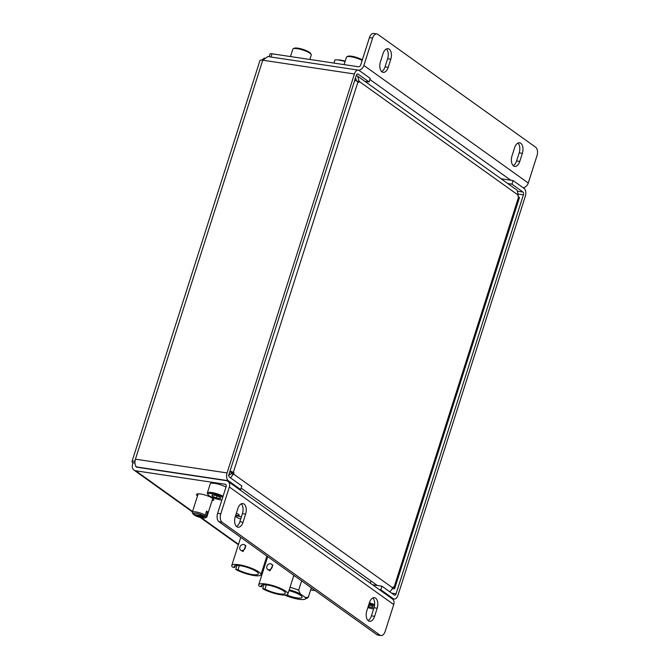 <?xml version="1.0" encoding="UTF-8"?>
<svg xmlns="http://www.w3.org/2000/svg" width="669" height="669" viewBox="0 0 669 669"><rect width="100%" height="100%" fill="white"/><g stroke="black" fill="none" stroke-linecap="round" stroke-linejoin="round"><path stroke-width="1" d="M229.835 471.687A2.183 0.502 -162.3 0 1 230.68 472.13L231.474 472.699L231.123 473.786L233.74 474.179L392.854 587.976L393.205 586.889L393.991 587.457L518.667 196.803A5.385 1.229 17.7 0 1 519.395 197.781L394.718 588.427A5.385 1.229 -162.3 0 0 393.991 587.457M518.667 196.803L517.873 196.243L518.224 195.156L359.111 81.359L356.468 81.024M231.474 472.699L234.091 473.092L230.487 477.867M356.251 75.58L357.672 76.199L359.111 81.359L358.76 82.438L357.974 81.877L233.297 472.523A5.385 1.229 -162.3 0 0 230.061 470.968M234.091 473.092L233.297 472.523M354.737 80.313A5.385 1.229 17.7 0 1 357.974 81.877M392.586 588.737A5.385 1.229 -162.3 0 0 394.718 588.427M356.485 80.966L355.139 78.516M355.808 78.808L355.298 78.557M357.672 76.199L517.112 190.23L518.224 195.156M392.854 587.976L389.86 591.848M228.48 475.391L231.123 473.786M362.146 60.444A9.675 2.208 -162.3 0 0 350.891 56.723A9.675 2.208 -162.3 0 0 346.86 56.79L347.897 56.288A8.814 2.007 17.7 0 1 351.568 56.229A8.814 2.007 17.7 0 1 362.322 59.901M346.86 56.79A9.675 2.208 -162.3 0 0 346.442 57.2L344.083 64.609M345.171 61.188A10.612 2.417 -162.3 0 0 338.255 59.875A10.612 2.417 -162.3 0 0 338.021 59.867M345.104 61.406L337.862 59.859L334.952 59.884L333.931 63.078M222.727 497.326A8.814 2.007 -162.3 0 0 211.939 493.638A8.814 2.007 -162.3 0 0 207.984 494.592A8.814 2.007 -162.3 0 0 220.645 499.86A8.814 2.007 -162.3 0 0 221.874 500.002M207.984 494.592L207.423 493.58A9.675 2.208 17.7 0 1 207.331 493.003A9.675 2.208 17.7 0 1 211.772 492.535A9.675 2.208 17.7 0 1 223.061 496.273M228.831 475.141L229.434 473.242A5.377 1.229 -162.3 0 0 229.417 473M225.988 487.091A9.675 2.208 -162.3 0 0 214.699 483.361A9.675 2.208 -162.3 0 0 210.258 483.829L207.331 493.003M212.098 494.901L212.19 496.13L216.388 497.97L220.486 498.589L220.394 497.36L216.204 495.52L212.098 494.901M212.558 494.976L212.19 496.13M217.049 495.896L216.388 497.97M212.073 500.588A9.065 2.066 -162.3 0 0 213.762 499.96A9.065 2.066 -162.3 0 0 212.541 498.321A9.065 2.066 -162.3 0 0 203.108 494.5A9.065 2.066 -162.3 0 0 196.485 494.45A9.065 2.066 -162.3 0 0 197.506 495.938M235.747 515.163A4.482 1.02 -162.3 0 0 239.176 515.222A4.482 1.02 -162.3 0 0 238.574 514.411A4.482 1.02 -162.3 0 0 236.349 513.29M241.367 517.003A4.482 1.02 -162.3 0 0 236.032 516.351A4.482 1.02 -162.3 0 0 236.634 517.17A4.482 1.02 -162.3 0 0 240.756 518.918M315.275 590.643L310.633 589.949M134.787 461.2L134.987 461.342A6.063 3.412 -81.5 0 1 135.431 459.168L134.787 461.2A6.063 1.38 -162.3 0 0 132.002 461.493A6.063 1.38 -162.3 0 0 132.822 462.588L132.562 464.428A6.063 4.817 -54.4 0 0 133.992 470.098A6.063 4.817 -54.4 0 0 135.723 470.792L225.035 484.214A2.183 1.739 125.6 0 1 225.662 484.465A2.183 1.739 125.6 0 1 226.181 486.505L217.617 513.332L220.787 513.809A6.556 3.688 98.5 0 0 222.083 522.205L380.009 635.149A6.556 3.688 98.5 0 0 380.97 635.55A6.556 3.688 98.5 0 0 385.177 631.377L393.74 604.559A6.063 4.817 -54.4 0 0 392.31 598.88L227.92 481.304A6.063 4.817 125.6 0 1 229.35 486.982L220.787 513.809M132.002 461.493L259.973 60.503A6.063 1.38 17.7 0 1 262.758 60.21L267.859 56.539L358.3 70.12A6.063 3.412 98.5 0 0 354.411 73.983L227.084 472.941A6.063 3.412 98.5 0 0 228.28 480.702L240.673 489.566L241.827 485.97L229.425 477.106A2.183 1.229 98.5 0 1 228.999 474.304L356.318 75.346A2.183 1.229 98.5 0 1 357.723 73.958A2.183 1.229 98.5 0 1 358.049 74.092L357.38 73.991M396.081 593.804L523.409 194.846A2.183 1.229 98.5 0 0 522.974 192.053L511.952 184.167L513.098 180.571L524.128 188.449A6.063 3.412 98.5 0 1 525.324 196.218L397.996 595.176A6.063 3.412 98.5 0 1 394.108 599.031A6.063 3.412 98.5 0 1 393.213 598.663L380.812 589.799L381.966 586.195L394.359 595.067A2.183 1.229 98.5 0 0 394.677 595.201A2.183 1.229 98.5 0 0 396.081 593.804L391.674 593.144M135.623 465.691A2.183 1.739 -54.4 0 0 136.25 466.945A2.183 1.739 -54.4 0 0 136.877 467.196L226.189 480.618A6.063 4.817 125.6 0 1 227.92 481.304M134.962 463.065L133.089 462.781M222.083 522.205L218.914 521.728L376.831 634.672L380.009 635.149M237.855 508.565A7.869 4.424 -81.5 0 1 242.906 503.565A7.869 4.424 -81.5 0 1 245.615 514.118L243.031 522.221A7.869 4.424 -81.5 0 1 237.98 527.222A7.869 4.424 -81.5 0 1 235.271 516.669L237.855 508.565M369.422 602.66A7.869 4.424 -81.5 0 1 374.473 597.66A7.869 4.424 -81.5 0 1 377.182 608.213L374.598 616.316A7.869 4.424 -81.5 0 1 369.547 621.317A7.869 4.424 -81.5 0 1 366.829 610.764L369.422 602.66M241.241 503.849A7.869 4.424 -81.5 0 1 242.446 513.641L239.862 521.745A7.869 4.424 -81.5 0 1 236.475 526.453M372.8 597.944A7.869 4.424 -81.5 0 1 374.013 607.736L371.42 615.84A7.869 4.424 -81.5 0 1 368.042 620.548M218.914 521.728A6.556 3.688 -81.5 0 1 217.617 513.332M380.97 635.55L377.801 635.073A6.556 3.688 -81.5 0 1 376.831 634.672M137.028 467.221L136.627 466.937A6.063 3.412 -81.5 0 1 134.987 461.342M240.673 489.566L239.151 489.34M379.29 589.565L380.812 589.799M372.616 584.79L381.966 586.195M364.864 81.342L369.071 81.978L370.216 78.382L359.194 70.496A6.063 3.412 98.5 0 0 358.3 70.12M369.071 81.978L358.049 74.092M264.406 58.036L261.796 60.101M501.081 178.765L513.098 180.571M507.754 183.54L511.952 184.167M269.164 56.731L270.033 53.997A4.374 0.995 17.7 0 1 272.04 53.788L358.266 66.741A2.183 1.739 125.6 0 0 360.708 64.977L369.439 37.623A6.556 3.688 -81.5 0 1 373.645 33.45L376.814 33.927A6.556 3.688 98.5 0 0 372.608 38.1L369.439 37.623M358.818 70.278A6.063 4.817 125.6 0 0 363.877 65.453L372.608 38.1M376.814 33.927A6.556 3.688 98.5 0 1 377.784 34.328L535.71 147.272A6.556 3.688 98.5 0 1 536.998 155.668L528.267 183.03A6.063 4.817 -54.4 0 1 523.258 187.838M517.973 143.082A7.869 4.424 -81.5 0 1 519.177 152.867L516.585 160.97A7.869 4.424 -81.5 0 1 513.207 165.686M386.406 48.988A7.869 4.424 -81.5 0 1 387.61 58.772L385.026 66.875A7.869 4.424 -81.5 0 1 381.639 71.591M519.763 161.446L522.347 153.343A7.869 4.424 98.5 0 0 519.637 142.79A7.869 4.424 98.5 0 0 514.586 147.79L512.002 155.902A7.869 4.424 98.5 0 0 514.712 166.456A7.869 4.424 98.5 0 0 519.763 161.446L516.585 160.97M388.196 67.352L390.788 59.248A7.869 4.424 98.5 0 0 388.07 48.695A7.869 4.424 98.5 0 0 383.019 53.696L380.435 61.807A7.869 4.424 98.5 0 0 383.145 72.361A7.869 4.424 98.5 0 0 388.196 67.352L385.026 66.875M293.248 48.737L294.285 48.235A8.814 2.007 17.7 0 1 297.956 48.176A8.814 2.007 17.7 0 1 310.617 53.445L311.169 54.457A9.675 2.208 -162.3 0 0 297.279 48.67A9.675 2.208 -162.3 0 0 293.248 48.737A9.675 2.208 -162.3 0 0 292.83 49.146L290.471 56.556M309.856 59.466L311.269 55.025A9.675 2.208 -162.3 0 0 311.169 54.457M295.088 576.201A19.644 4.474 -162.3 0 0 293.683 575.808M311.152 588.335A19.644 4.474 -162.3 0 0 311.93 588.252M367.85 607.569A8.814 2.007 -162.3 0 0 373.018 608.832A8.814 2.007 -162.3 0 0 373.628 608.915M374.448 605.93A8.814 2.007 -162.3 0 0 369.071 603.747M368.142 606.674L372.859 607.561L372.767 606.34L368.803 604.6M369.388 602.761A9.675 2.208 17.7 0 1 374.598 604.809M369.422 604.868L368.753 606.95M192.363 512.747A7.643 1.739 17.7 0 1 192.287 512.295A7.643 1.739 17.7 0 1 195.8 511.919A7.643 1.739 17.7 0 1 205.224 515.163L203.995 516.042L193.425 514.453A6.556 1.497 -162.3 0 1 193.073 514.026L192.363 512.747M193.918 514.076L194.503 515.222A6.556 1.497 -162.3 0 0 202.481 517.94A6.556 1.497 -162.3 0 0 205.216 517.898A6.556 1.497 -162.3 0 0 205.074 516.811L206.303 515.933A7.643 1.739 17.7 0 1 206.855 516.945A7.643 1.739 17.7 0 1 206.529 517.262L205.216 517.898M203.92 516.803L196.251 515.657L202.398 517.89L203.92 516.803M194.503 515.222L205.074 516.811M206.328 511.693L207.591 511.877A7.643 1.739 -162.3 0 0 206.52 511.108L205.224 515.163M207.591 511.877L206.303 515.933M203.995 516.042A6.556 1.497 -162.3 0 0 196.602 513.416A6.556 1.497 -162.3 0 0 193.073 514.026M202.799 516.635L202.398 517.89M286.608 594.9A11.13 2.534 -162.3 0 0 302.028 597.367A11.13 2.534 -162.3 0 0 300.532 595.351A11.13 2.534 -162.3 0 0 288.949 590.652M284.735 595.101A14.885 3.395 -162.3 0 0 304.972 599.14A14.885 3.395 -162.3 0 0 305.399 597.526L308.342 597.141A17.068 3.889 -162.3 0 1 308.342 597.149A17.068 3.889 -162.3 0 1 307.606 597.869L304.972 599.14M301.619 580.876L298.642 590.209L300.289 593.871A14.885 3.395 -162.3 0 0 289.217 589.807M298.642 590.209A17.068 3.889 -162.3 0 0 290.02 587.298M300.289 593.871L305.399 597.526M308.342 597.149L311.319 587.817L308.342 597.141M240.664 550.169L243.006 551.54L245.908 545.862L244.478 544.834A3.278 2.609 -54.4 0 0 243.541 544.466A3.278 2.609 -54.4 0 0 240.129 546.523A3.278 2.609 -54.4 0 0 240.664 550.169A3.278 2.609 -54.4 0 0 241.601 550.545A3.278 2.609 -54.4 0 0 245.021 548.48A3.278 2.609 -54.4 0 0 244.478 544.834M231.775 565.464A15.295 3.487 -162.3 0 1 238.8 564.72A15.295 3.487 -162.3 0 1 253.986 569.302A15.295 3.487 -162.3 0 1 260.918 574.763A15.295 3.487 -162.3 0 1 253.894 575.516A15.295 3.487 -162.3 0 1 235.747 569.436L238.013 569.779A12.594 2.868 -162.3 0 0 252.564 574.562A12.594 2.868 -162.3 0 0 258.351 573.943A12.594 2.868 -162.3 0 0 252.639 569.444A12.594 2.868 -162.3 0 0 240.129 565.673A12.594 2.868 -162.3 0 0 234.351 566.283A12.594 2.868 -162.3 0 0 234.786 567.463L232.511 567.12A15.295 3.487 -162.3 0 1 231.775 565.464L240.748 537.341M235.747 569.436L237.027 565.405M238.013 569.779L239.36 565.564M235.388 565.573L234.786 567.463M267.617 569.444L269.958 570.816L272.852 565.129L271.43 564.109A3.278 2.609 -54.4 0 0 270.493 563.733A3.278 2.609 -54.4 0 0 267.082 565.798A3.278 2.609 -54.4 0 0 267.617 569.444A3.278 2.609 -54.4 0 0 268.553 569.812A3.278 2.609 -54.4 0 0 271.965 567.755A3.278 2.609 -54.4 0 0 271.43 564.109M258.727 584.739A15.295 3.487 -162.3 0 1 265.752 583.995A15.295 3.487 -162.3 0 1 280.938 588.578A15.295 3.487 -162.3 0 1 287.871 594.039A15.295 3.487 -162.3 0 1 280.846 594.783A15.295 3.487 -162.3 0 1 262.691 588.712L264.966 589.054A12.594 2.868 -162.3 0 0 279.508 593.829A12.594 2.868 -162.3 0 0 285.295 593.219A12.594 2.868 -162.3 0 0 279.592 588.72A12.594 2.868 -162.3 0 0 267.082 584.949A12.594 2.868 -162.3 0 0 261.295 585.559A12.594 2.868 -162.3 0 0 261.73 586.738L259.463 586.395A15.295 3.487 -162.3 0 1 258.727 584.739L267.7 556.616M262.691 588.712L263.979 584.681M264.966 589.054L266.312 584.84M262.332 584.848L261.73 586.738M241.149 488.094L377.341 585.5M355.281 78.616L356.301 79.352M226.097 484.975L225.035 484.214M265.476 563.591L264.665 563.014M238.524 544.315L201.369 517.739M192.555 511.442L135.723 470.792M518.483 194.11L523.409 194.846M354.411 73.983L262.758 60.21L135.431 459.168L227.084 472.941M393.74 604.559L229.35 486.982M136.627 466.937L228.28 480.702M391.683 598.429L393.213 598.663M377.182 608.213L374.013 607.736M374.598 616.316L371.42 615.84M245.615 514.118L242.446 513.641M243.031 522.221L239.862 521.745M518.065 191.309L522.974 192.053M369.873 79.452L510.765 180.22M363.877 65.453L528.267 183.03M272.04 53.788L271.012 57.007M390.788 59.248L387.61 58.772M522.347 153.343L519.177 152.867M354.854 80.355L355.39 78.699M133.992 470.098L192.413 511.885M200.223 517.471L238.381 544.758M264.523 563.457L265.334 564.034M392.101 598.73L394.108 599.031M370.935 580.926L370.241 583.1M192.287 512.295L198.183 493.822M206.855 516.945L212.75 498.472M260.918 574.763L266.889 556.039M287.871 594.039L293.842 575.315"/></g></svg>
